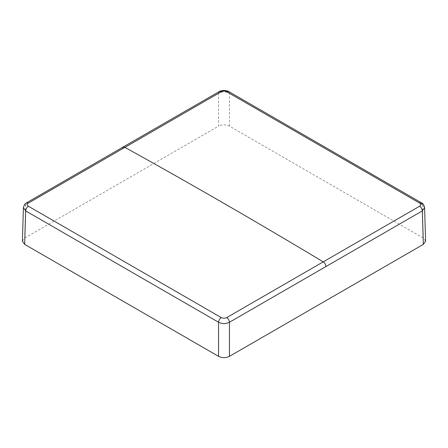 <?xml version="1.0" encoding="UTF-8"?>
<svg xmlns="http://www.w3.org/2000/svg" width="448" height="448" viewBox="0 0 448 448"><rect width="100%" height="100%" fill="white"/><g stroke="black" fill="none" stroke-linecap="round" stroke-linejoin="round"><path stroke-width="0.34" stroke-dasharray="2.24 1.68" d="M22.4 241.158L24.662 238.084L218.54 126.151L218.54 93.251L25.676 204.596L23.414 207.654M425.6 241.158L423.338 238.084L229.46 126.151C225.82 124.404 222.18 124.404 218.54 126.151M424.586 207.654L422.324 204.596L423.338 238.084M229.46 126.151L229.46 93.251C225.82 91.493 222.18 91.493 218.54 93.251L219.341 91.532M24.662 238.084L25.676 204.596L26.471 202.888M422.324 204.596L229.46 93.251L228.659 91.532M122.909 147.146L122.108 148.854"/><path stroke-width="0.67" d="M28.392 203.073L26.471 202.888L122.909 147.146L124.779 147.302C190.926 183.91 257.074 222.102 323.221 261.867L419.608 206.231C421.103 205.178 421.103 204.131 419.608 203.073L226.733 91.722C224.913 90.86 223.087 90.86 221.267 91.722L28.392 203.073C26.897 204.131 26.897 205.178 28.392 206.231C26.762 207.357 25.855 208.914 25.676 210.902L23.414 207.654L22.4 241.158L24.662 244.39L25.676 210.902L218.54 322.252C222.18 323.954 225.82 323.954 229.46 322.252L422.324 210.902L424.586 207.654L425.6 241.158L423.338 244.39L229.46 356.328L229.46 322.252C229.275 320.27 228.362 318.713 226.733 317.587L323.221 261.867C324.828 263.004 325.718 264.55 325.892 266.51M229.46 356.328C225.82 358.07 222.18 358.07 218.54 356.328L24.662 244.39M218.54 356.328L218.54 322.252C218.725 320.27 219.632 318.713 221.267 317.587C223.087 318.45 224.913 318.45 226.733 317.587M419.608 206.231C421.238 207.357 422.145 208.914 422.324 210.902L423.338 244.39M221.267 91.722L219.341 91.532C219.38 91.174 220.931 90.787 224 90.367C227.097 90.798 228.648 91.185 228.659 91.532L421.529 202.888L422.324 204.596M28.392 206.231L221.267 317.587M419.608 203.073L421.529 202.888C422.85 203.224 423.87 204.809 424.586 207.654M226.733 91.722L228.659 91.532M122.909 147.146L219.341 91.532M26.471 202.888L26.471 202.888C25.178 203.19 24.158 204.775 23.414 207.654"/></g></svg>
